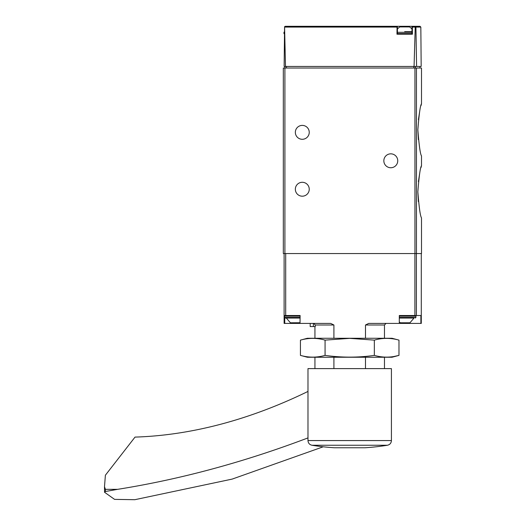 <?xml version="1.0" encoding="UTF-8"?>
<svg xmlns="http://www.w3.org/2000/svg" width="526" height="526" viewBox="0 0 526 526"><rect width="100%" height="100%" fill="white"/><g stroke="black" fill="none" stroke-linecap="round" stroke-linejoin="round"><path stroke-width="0.79" d="M418.374 201.59L417.848 191.766C419.09 207.625 420.307 216.317 421.504 217.843L421.504 253.565L283.323 253.565L283.323 68.025L284.908 68.025L284.908 66.44M418.407 181.641L419.682 173.37M420.991 167.616L421.504 165.69C420.307 167.215 419.09 175.908 417.848 191.766M420.991 105.667L421.504 103.74L421.504 68.025L284.908 68.025L284.908 253.565M418.374 139.64L417.848 129.817C419.09 145.676 420.307 154.368 421.504 155.893L421.504 165.69M418.407 119.691L419.682 111.42M421.504 103.74C420.307 105.266 419.09 113.958 417.848 129.817M420.833 27.082L421.175 66.44L416.579 66.44L415.935 27.082L420.833 27.082L420.037 26.3L411.976 26.3L412.358 27.082L412.43 34.203L396.972 34.203L397.045 27.082L397.426 26.3L285.263 26.3L284.579 26.695L285.486 66.44L284.132 66.44L284.579 26.695M397.018 26.3L420.037 26.3M416.579 66.44L414.067 66.44L415.231 27.082L415.606 26.537L415.935 27.082M285.486 66.44L414.067 66.44M415.198 26.3L415.606 26.537M397.426 26.3L397.426 34.203L411.976 34.203L411.976 26.3M397.748 160.792A6.956 6.956 0 0 1 387.314 166.814A6.956 6.956 0 0 1 387.314 154.769A6.956 6.956 0 0 1 397.748 160.792M309.242 132.348A6.956 6.956 0 0 1 298.814 138.364A6.956 6.956 0 0 1 298.814 126.325A6.956 6.956 0 0 1 309.242 132.348M309.242 189.242A6.956 6.956 0 0 1 298.814 195.264A6.956 6.956 0 0 1 298.814 183.219A6.956 6.956 0 0 1 309.242 189.242M404.698 31.672L411.976 31.672M397.426 29.042A9.481 9.481 0 0 1 399.931 26.931L409.471 26.931A9.481 9.481 0 0 1 411.976 29.042M333.911 368.614L333.911 357.239M333.911 338.271L333.911 324.996L330.683 323.418L300.03 323.418L300.116 315.515L284.119 315.515L284.119 253.565M310.195 326.574L310.195 323.418L310.195 326.574L315.278 326.574L315.278 324.996L333.911 324.996M315.278 324.996L313.687 323.418M365.491 338.271L365.491 324.996L384.473 324.996L386.051 323.418M365.491 368.614L365.491 357.239M421.293 253.565L421.293 323.418L420.879 323.418L420.879 315.515L399.293 315.515L399.293 323.418L368.726 323.418L365.491 324.996M294.705 322.786L294.705 323.418L300.03 323.418L300.116 315.515M294.705 323.418L284.119 323.418L284.119 315.515M399.293 315.515L399.293 323.418L420.879 323.418M399.379 315.515L404.698 315.515M286.328 318.046L290.405 322.786L300.03 322.74M285.066 315.515L284.435 316.146L284.435 317.408L285.066 318.046L300.03 318.046M399.379 322.096L400.404 322.786L409.945 322.786L414.028 318.046L399.379 318.046L414.028 318.046M323.247 446.791L232.163 479.101L134.82 499.7L114.563 499.378L104.536 492.251L104.496 486.734L105.424 489.338L117.614 489.338L105.424 491.501L105.424 489.338M104.536 492.251L105.424 491.501M117.614 489.338A1422.363 947.484 -63.3 0 0 307.98 437.908M338.862 447.771L365.031 447.771A237.693 237.693 0 0 0 387.438 445.252L311.971 445.252A237.693 237.693 0 0 0 334.372 447.771L338.862 447.771M391.423 368.614L307.98 368.614L307.98 440.571L391.423 440.571L391.423 368.614M104.496 486.734L105.384 475.228L135.024 437.099A632.16 421.102 -63.3 0 0 307.94 391.449A15.806 10.527 -63.3 0 0 307.98 391.429M398.978 340.125L392.061 338.271L307.348 338.271L300.431 340.125C308.644 337.797 316.856 337.797 325.068 340.125L349.705 338.356L374.341 340.125C382.553 337.797 390.765 337.797 398.978 340.125L398.978 355.385C390.765 357.713 382.553 357.713 374.341 355.385C358.121 357.706 341.696 357.706 325.068 355.385C316.856 357.713 308.644 357.713 300.431 355.385L300.431 340.125M394.046 356.483L398.978 355.385L392.061 357.239L307.348 357.239L300.431 355.385M325.068 355.385L325.068 340.125M374.341 355.385L374.341 340.125M416.454 253.565L416.454 68.025M397.045 27.082L284.697 27.082M415.231 27.082L412.358 27.082M286.486 66.44L286.486 68.025M413.817 66.44L413.817 68.025M415.316 66.44L415.316 68.025M414.955 253.565L414.955 68.025M284.592 34.203L283.961 33.572L284.415 33.572M283.961 33.572L283.961 32.303L284.428 32.303M397.426 33.572L411.976 33.572M397.426 32.303L411.976 32.303M416.408 315.515L416.408 253.565M414.909 315.515L414.909 253.565M285.697 315.515L285.697 253.565M404.698 322.786L404.698 323.418M284.75 317.96L284.75 323.418M313.351 326.574L313.351 323.418M284.435 317.408L300.03 317.408M284.435 316.146L300.03 316.146M399.379 317.408L415.921 317.408L415.29 318.046M399.379 316.146L415.921 316.146L415.29 315.515M419.926 66.44L419.926 68.025M283.961 32.303L284.592 31.672M314.936 368.614L314.936 357.239M314.936 338.271L314.936 326.574M384.473 368.614L384.473 357.239M384.473 338.271L384.473 324.996M415.921 317.408L415.921 316.146M311.971 445.252C309.498 444.667 308.17 443.109 307.98 440.571M387.438 445.252C389.911 444.667 391.239 443.109 391.423 440.571"/></g></svg>
